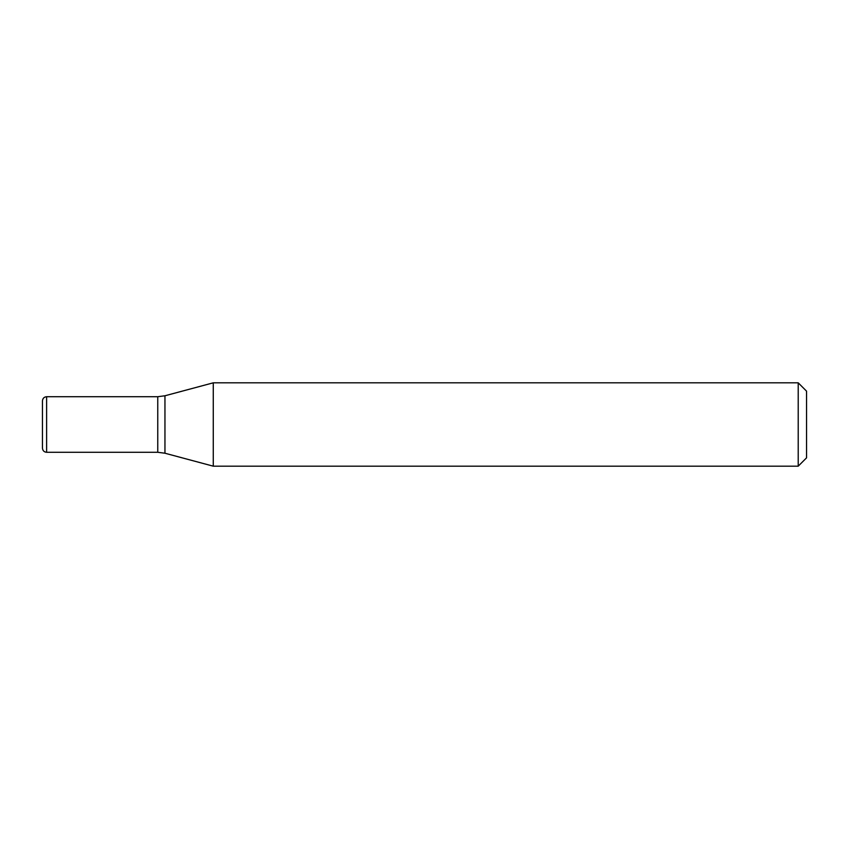 <?xml version="1.0" encoding="UTF-8"?>
<svg xmlns="http://www.w3.org/2000/svg" width="849" height="849" viewBox="0 0 849 849"><rect width="100%" height="100%" fill="white"/><g stroke="black" fill="none" stroke-linecap="round" stroke-linejoin="round"><path stroke-width="1.27" d="M798.219 382.825L798.219 466.175L213.269 466.175L213.269 382.825L798.219 382.825L806.55 391.156L806.55 457.844L798.219 466.175M46.621 396.716C44.106 396.939 42.715 398.33 42.45 400.887L42.45 448.113C42.715 450.67 44.106 452.061 46.621 452.284L46.621 396.716L157.755 396.716L157.755 452.284L164.95 453.228L213.269 466.175M164.95 453.228L164.95 395.772L157.755 396.716L157.755 452.284L46.621 452.284M164.95 395.772L213.269 382.825"/></g></svg>
